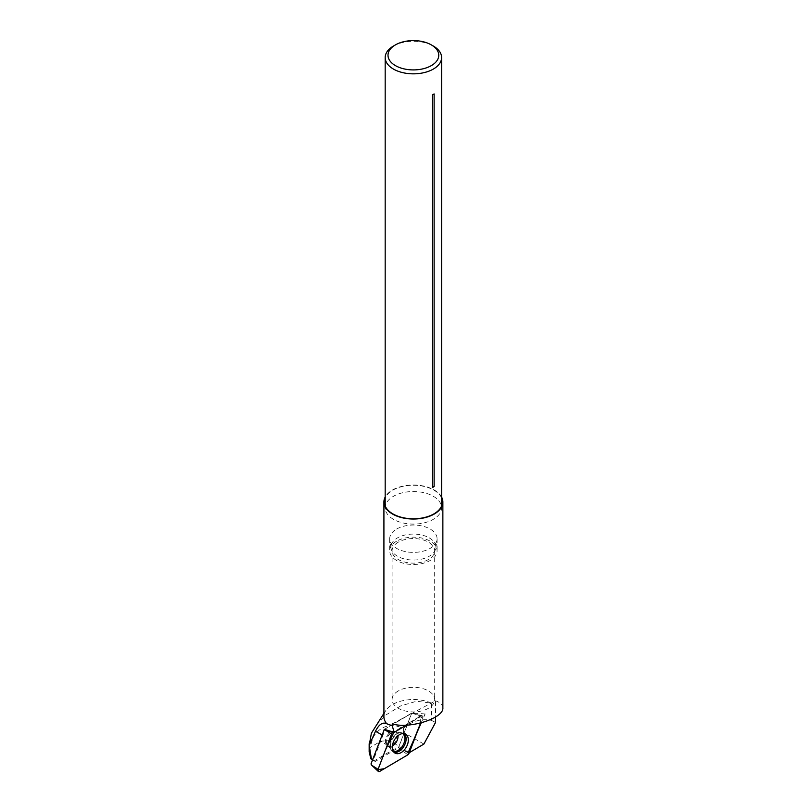 <?xml version="1.0" encoding="UTF-8"?>
<svg xmlns="http://www.w3.org/2000/svg" width="812" height="812" viewBox="0 0 812 812"><rect width="100%" height="100%" fill="white"/><g stroke="black" fill="none" stroke-linecap="round" stroke-linejoin="round"><path stroke-width="0.61" stroke-dasharray="4.06 3.04" d="M406.284 725.167L425.153 713.931L421.225 722.873M425.153 713.931L411.826 712.966L384.33 729.338A16.92 10.83 -61.2 0 1 382.888 735.357L373.479 759.981L374.18 760.874L393.8 749.293L398.601 747.558L409.299 752.683M392.237 723.888L435.536 700.817L435.536 717.016M409.238 752.724L389.78 740.595L380.798 741.183L369.815 747.669L369.155 751.374M423.894 744.066L403.605 732.434L389.78 740.595M403.605 732.434L403.442 728.262C390.572 723.015 380.605 725.806 373.53 736.616L369.815 747.669M403.442 728.262C412.455 720.954 421.793 718.336 431.456 720.386L431.456 703.111L416.465 701.243L400.62 705.963L386.065 714.875L374.982 726.638M431.456 703.111A29.476 17.011 0 0 0 385.923 710.378A29.476 17.011 0 0 0 383.914 716.549M374.18 760.874L372.556 759.859M431.456 720.386L435.536 722.447M373.479 759.981L372.688 759.504M442.865 707.831C442.763 704.775 440.327 702.441 435.536 700.817M441.596 497.076A29.476 17.011 0 0 0 413.389 484.997A29.476 17.011 0 0 0 385.182 497.076M411.826 712.966L398.601 747.558M441.596 498A29.049 16.768 0 0 0 421.184 485.86A29.049 16.768 0 0 0 392.846 490.154A29.049 16.768 0 0 0 385.182 498M393.444 519.325A28.207 16.281 180 0 1 385.284 509.185A28.207 16.281 180 0 1 385.182 507.815A28.207 16.281 180 0 1 393.444 496.294A28.207 16.281 180 0 1 424.179 492.762A28.207 16.281 180 0 1 441.596 507.815A28.207 16.281 180 0 1 441.495 509.185A28.207 16.281 180 0 1 423.072 523.101A28.207 16.281 180 0 1 393.444 519.325M434.126 93.928A3.38 1.959 0 0 0 432.502 94.862M393.444 46.04A28.207 16.281 180 0 1 433.334 46.04M398.327 690.91A21.295 12.292 0 0 0 392.094 699.609A21.295 12.292 0 0 0 413.389 711.901A21.295 12.292 0 0 0 434.684 699.609A21.295 12.292 0 0 0 421.54 688.251A21.295 12.292 0 0 0 398.327 690.91M398.327 542.142A21.295 12.292 0 0 0 392.094 550.841A21.295 12.292 0 0 0 413.389 563.132A21.295 12.292 0 0 0 434.684 550.841A21.295 12.292 0 0 0 421.54 539.483A21.295 12.292 0 0 0 398.327 542.142M396.632 541.168A23.69 13.682 0 0 0 389.699 550.841A23.69 13.682 0 0 0 413.389 564.513A23.69 13.682 0 0 0 437.079 550.841A23.69 13.682 0 0 0 422.453 538.204A23.69 13.682 0 0 0 396.632 541.168M396.632 529.038A23.69 13.682 180 0 1 422.453 526.074A23.69 13.682 180 0 1 437.079 538.711A23.69 13.682 180 0 1 436.998 539.868A23.69 13.682 180 0 1 421.519 551.561A23.69 13.682 180 0 1 396.632 548.384A23.69 13.682 180 0 1 389.78 539.868A23.69 13.682 180 0 1 389.699 538.711A23.69 13.682 180 0 1 396.632 529.038M429.274 537.889A22.472 12.972 180 0 1 435.78 548.151A22.472 12.972 180 0 1 421.103 559.245A22.472 12.972 180 0 1 397.494 556.23A22.472 12.972 180 0 1 390.998 548.151A22.472 12.972 180 0 1 403.919 535.291A22.472 12.972 180 0 1 429.274 537.889M386.441 744.695A7.897 5.055 118.8 0 0 387.476 745.589A7.897 5.055 118.8 0 0 395.708 741.102A7.897 5.055 118.8 0 0 395.079 731.744A7.897 5.055 118.8 0 0 387.385 735.327A7.897 5.055 118.8 0 0 386.441 744.695M384.32 729.44L411.562 713.352L398.408 747.791L370.982 763.98M417.135 732.17L422.565 717.97A2.243 1.431 118.8 0 0 421.966 715.656A2.243 1.431 118.8 0 0 420.92 715.869L392.825 732.454M411.562 713.352L413.349 713.443L422.565 717.97M398.408 747.791L407.817 754.815M420.626 723.025L419.946 716.448L394.185 731.642M393.8 749.293L380.798 741.183M382.888 735.357L382.087 734.911M420.92 715.869L413.349 713.443L421.966 715.656M379.722 771.4L371.774 765.3M409.086 753.242L399.869 748.715M393.85 752.125A10.627 6.8 -61.2 0 1 392.795 751.607A10.627 6.8 -61.2 0 1 392.287 739.224A10.627 6.8 -61.2 0 1 403.016 733.003A10.627 6.8 -61.2 0 1 404.021 733.622M402.955 733.561A10.18 6.516 118.8 0 0 398.367 732.8A10.18 6.516 118.8 0 0 390.136 747.801A10.18 6.516 118.8 0 0 393.241 751.262M392.389 745.883A7.897 5.055 -61.2 0 1 388.369 746.076A7.897 5.055 -61.2 0 1 387.334 745.193A7.897 5.055 -61.2 0 1 388.288 735.824A7.897 5.055 -61.2 0 1 395.972 732.231A7.897 5.055 -61.2 0 1 397.007 733.124A7.897 5.055 -61.2 0 1 397.961 735.733M385.923 710.378L383.914 713.362M441.495 509.185L442.337 503.43M385.284 509.185L384.441 503.43M385.182 506.038L385.182 507.815M441.596 506.038L441.596 507.815M392.094 550.841L392.094 699.609M434.684 550.841L434.684 699.609M389.699 538.711L389.699 550.841M437.079 538.711L437.079 550.841M435.78 548.151L436.998 539.868M390.998 548.151L389.78 539.868M387.476 745.589L394.754 752.927M395.079 731.744L405.178 733.946"/><path stroke-width="1.22" d="M421.225 722.873L408.131 752.663M409.299 752.683L423.894 744.066L435.536 722.447L435.536 717.016M383.914 713.362L371.388 733.206L369.206 745.314L375.469 731.277C378.92 724.405 382.655 721.888 386.664 723.725L392.237 725.755L392.237 723.888C409.086 729.328 444.032 718.244 442.865 707.831L442.865 502.019A29.476 17.011 0 0 0 441.596 497.076M392.237 725.755L394.196 732.373L406.284 725.167M369.155 751.374L370.769 758.753L371.388 758.723L369.206 745.314M385.182 497.076A29.476 17.011 0 0 0 383.914 502.019L383.914 716.549A29.476 17.011 0 0 0 386.664 723.725M372.556 759.859L370.769 758.753M372.688 759.504L371.388 758.723M383.914 502.019A29.476 17.011 0 0 0 386.664 509.195A29.476 17.011 0 0 0 434.227 514.047A29.476 17.011 0 0 0 442.865 502.019M384.33 729.338L394.196 732.373M385.182 498A29.049 16.768 0 0 0 384.441 503.43A29.049 16.768 0 0 0 392.846 513.874A29.049 16.768 0 0 0 423.367 517.772A29.049 16.768 0 0 0 442.337 503.43A29.049 16.768 0 0 0 441.596 498M434.126 486.571L434.126 93.928A28.207 16.281 180 0 1 432.502 94.862L432.502 487.504A3.38 1.959 0 0 1 434.126 486.571A28.207 16.281 180 0 1 432.502 487.504M393.444 46.04L395.434 44.893A25.385 14.657 180 0 1 431.334 44.893A25.385 14.657 180 0 1 431.334 65.62A25.385 14.657 180 0 1 395.444 65.62A25.385 14.657 180 0 1 395.434 44.893A25.385 14.657 180 0 1 395.444 44.893L393.444 46.04A28.207 16.281 180 0 0 385.182 57.561L385.182 506.038M431.334 44.893L433.334 46.04A28.207 16.281 180 0 1 441.596 57.561A28.207 16.281 180 0 1 413.389 73.841A28.207 16.281 180 0 1 385.182 57.561M384.137 729.541L392.825 732.454A2.243 1.431 118.8 0 0 391.557 734.028L378.077 769.299L371.774 765.3L370.982 763.98L384.32 729.44M378.077 769.299A2.243 1.431 118.8 0 0 378.27 771.39A2.243 1.431 118.8 0 0 379.722 771.4L407.817 754.815A2.243 1.431 118.8 0 0 409.086 753.242L417.135 732.17M393.678 751.922A10.84 6.943 118.8 0 0 394.754 752.927A10.84 6.943 118.8 0 0 405.472 748.471A10.84 6.943 118.8 0 0 406.964 735.347A10.84 6.943 118.8 0 0 405.178 733.946A10.84 6.943 118.8 0 0 394.815 739.316A10.84 6.943 118.8 0 0 393.678 751.922M394.185 731.642L385.446 750.024L377.956 769.695L384.299 768.7L407.817 754.815L420.626 723.025M382.087 734.911L375.469 731.277M391.557 734.028L385.253 730.029M404.021 733.622A10.627 6.8 -61.2 0 1 404.762 734.373A10.627 6.8 -61.2 0 1 403.808 746.472A10.627 6.8 -61.2 0 1 393.85 752.125M393.241 751.262A10.18 6.516 118.8 0 0 402.711 745.741A10.18 6.516 118.8 0 0 403.584 734.221A10.18 6.516 118.8 0 0 402.955 733.561M397.961 735.733A7.897 5.055 -61.2 0 1 392.389 745.883M369.155 743.772L369.155 752.044M441.596 57.561L441.596 506.038M371.774 765.3L378.27 771.39"/></g></svg>
